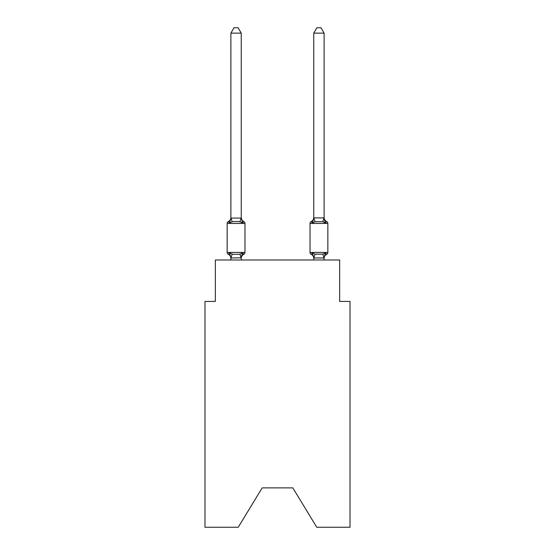 <?xml version="1.0" encoding="UTF-8"?>
<svg xmlns="http://www.w3.org/2000/svg" width="555" height="555" viewBox="0 0 555 555"><rect width="100%" height="100%" fill="white"/><g stroke="black" fill="none" stroke-linecap="round" stroke-linejoin="round"><path stroke-width="0.83" d="M292.832 487.887L316.759 527.25L350.011 527.25L350.011 301.427L339.653 301.427L339.653 259.997L215.347 259.997L215.347 301.427L204.989 301.427L204.989 527.25L238.241 527.25L262.168 487.887L292.832 487.887L262.168 487.887M326.68 254.294A2.074 2.074 0 0 0 327.845 252.435A2.074 2.074 0 0 1 326.68 254.294L326.09 254.01L326.68 254.294A2.074 2.074 0 0 0 327.845 252.435A2.074 2.074 0 0 1 326.68 254.294A2.074 2.074 0 0 0 327.845 252.435A2.074 2.074 0 0 1 326.68 254.294L326.09 254.01L326.68 254.294A2.074 2.074 0 0 0 327.845 252.435A2.074 2.074 0 0 1 326.68 254.294A2.074 2.074 0 0 0 327.845 252.435A2.074 2.074 0 0 1 326.68 254.294L326.09 254.01L326.68 254.294A2.074 2.074 0 0 0 327.845 252.435A2.074 2.074 0 0 1 326.68 254.294A2.074 2.074 0 0 0 327.845 252.435A2.074 2.074 0 0 1 326.68 254.294L326.09 254.01L326.68 254.294A2.074 2.074 0 0 0 327.845 252.435A2.074 2.074 0 0 1 326.68 254.294A2.074 2.074 0 0 0 327.845 252.435A2.074 2.074 0 0 1 326.68 254.294L326.09 254.01L326.68 254.294A2.074 2.074 0 0 0 327.845 252.435A2.074 2.074 0 0 1 326.68 254.294A2.074 2.074 0 0 0 327.845 252.435A2.074 2.074 0 0 1 326.68 254.294L326.09 254.01L326.68 254.294A2.074 2.074 0 0 0 327.845 252.435A2.074 2.074 0 0 1 326.68 254.294A2.074 2.074 0 0 0 327.845 252.435A2.074 2.074 0 0 1 326.68 254.294L326.09 254.01L326.68 254.294A2.074 2.074 0 0 0 327.845 252.435A2.074 2.074 0 0 1 326.68 254.294A2.074 2.074 0 0 0 327.845 252.435A2.074 2.074 0 0 1 326.68 254.294L326.09 254.01L326.68 254.294A2.074 2.074 0 0 0 327.845 252.435A2.074 2.074 0 0 1 326.68 254.294A2.074 2.074 0 0 0 327.845 252.435A2.074 2.074 0 0 1 326.68 254.294L326.09 254.01L326.68 254.294A2.074 2.074 0 0 0 327.845 252.435A2.074 2.074 0 0 1 326.68 254.294A2.074 2.074 0 0 0 327.845 252.435A2.074 2.074 0 0 1 326.68 254.294L326.09 254.01L326.68 254.294A2.074 2.074 0 0 0 327.845 252.435A2.074 2.074 0 0 1 326.68 254.294A2.074 2.074 0 0 0 327.845 252.435A2.074 2.074 0 0 1 326.68 254.294L326.09 254.01L326.68 254.294A2.074 2.074 0 0 0 327.845 252.435A2.074 2.074 0 0 1 326.68 254.294A2.074 2.074 0 0 0 327.845 252.435A2.074 2.074 0 0 1 326.68 254.294L326.09 254.01L326.68 254.294A2.074 2.074 0 0 0 327.845 252.435A2.074 2.074 0 0 1 326.68 254.294A2.074 2.074 0 0 0 327.845 252.435A2.074 2.074 0 0 1 326.68 254.294L325.41 252.837L326.68 254.294A4.558 4.558 0 0 0 324.113 258.394L324.113 258.394M312.944 221.383L312.458 223.02L311.188 221.563L312.458 223.02L312.944 221.383L312.458 223.02L312.944 221.383L312.458 223.02L312.944 221.383L312.458 223.02L312.944 221.383L312.458 223.02L312.944 221.383L312.458 223.02L312.944 221.383L312.458 223.02L312.944 221.383L312.458 223.02L312.944 221.383L312.458 223.02L312.944 221.383L312.458 223.02L312.944 221.383L312.458 223.02L312.944 221.383L312.458 223.02L312.944 221.383L312.458 223.02L315.046 221.688L322.823 221.688L325.41 223.02L324.328 219.634L325.41 223.02L324.328 219.634L325.41 223.02L324.328 219.634L325.41 223.02L324.328 219.634L325.41 223.02L324.328 219.634L325.41 223.02L324.328 219.634L325.41 223.02L324.328 219.634L325.41 223.02L324.328 219.634L325.41 223.02L324.328 219.634L325.41 223.02L324.328 219.634L325.41 223.02L324.328 219.634L325.41 223.02L324.328 219.634L325.41 223.02L326.68 221.563A2.074 2.074 0 0 1 327.845 223.429L327.845 252.435L310.03 252.435A2.074 2.074 0 0 0 311.188 254.294L312.458 252.837L311.188 254.294A4.558 4.558 0 0 1 313.755 258.394L313.755 257.784L313.755 258.394A4.558 4.558 0 0 0 311.188 254.294L312.458 252.837L311.188 254.294A4.558 4.558 0 0 1 313.755 258.394A4.558 4.558 0 0 0 311.188 254.294L312.458 252.837L311.188 254.294A4.558 4.558 0 0 1 313.755 258.394A4.558 4.558 0 0 0 311.188 254.294L312.458 252.837L311.188 254.294A4.558 4.558 0 0 1 313.755 258.394A4.558 4.558 0 0 0 311.188 254.294L312.458 252.837L311.188 254.294A4.558 4.558 0 0 1 313.755 258.394A4.558 4.558 0 0 0 311.188 254.294L312.458 252.837L311.188 254.294A4.558 4.558 0 0 1 313.755 258.394A4.558 4.558 0 0 0 311.188 254.294L312.458 252.837L311.188 254.294A4.558 4.558 0 0 1 313.755 258.394A4.558 4.558 0 0 0 311.188 254.294L312.458 252.837L311.188 254.294A4.558 4.558 0 0 1 313.755 258.394A4.558 4.558 0 0 0 311.188 254.294L312.458 252.837L311.188 254.294A4.558 4.558 0 0 1 313.755 258.394A4.558 4.558 0 0 0 311.188 254.294L312.458 252.837L311.188 254.294A4.558 4.558 0 0 1 313.755 258.394A4.558 4.558 0 0 0 311.188 254.294L312.458 252.837L311.188 254.294A4.558 4.558 0 0 1 313.755 258.394A4.558 4.558 0 0 0 311.188 254.294L312.458 252.837L311.188 254.294A4.558 4.558 0 0 1 313.755 258.394A4.558 4.558 0 0 0 311.188 254.294L312.458 252.837L311.188 254.294A4.558 4.558 0 0 1 313.755 258.394M324.113 259.997L324.113 257.971L313.755 257.971L312.458 252.837L311.188 254.294A2.074 2.074 0 0 1 310.03 252.435A2.074 2.074 0 0 0 311.188 254.294A2.074 2.074 0 0 1 310.03 252.435A2.074 2.074 0 0 0 311.188 254.294A2.074 2.074 0 0 1 310.03 252.435A2.074 2.074 0 0 0 311.188 254.294A2.074 2.074 0 0 1 310.03 252.435A2.074 2.074 0 0 0 311.188 254.294A2.074 2.074 0 0 1 310.03 252.435A2.074 2.074 0 0 0 311.188 254.294A2.074 2.074 0 0 1 310.03 252.435A2.074 2.074 0 0 0 311.188 254.294A2.074 2.074 0 0 1 310.03 252.435A2.074 2.074 0 0 0 311.188 254.294A2.074 2.074 0 0 1 310.03 252.435A2.074 2.074 0 0 0 311.188 254.294A2.074 2.074 0 0 1 310.03 252.435A2.074 2.074 0 0 0 311.188 254.294A2.074 2.074 0 0 1 310.03 252.435A2.074 2.074 0 0 0 311.188 254.294L312.458 252.837L311.188 254.294A2.074 2.074 0 0 1 310.03 252.435A2.074 2.074 0 0 0 311.188 254.294L312.458 252.837L315.046 254.169L322.823 254.169L325.41 252.837L324.03 257.992L322.823 254.169M313.755 217.893L324.113 217.893L324.113 33.133L313.755 33.133L313.755 218.08L312.458 223.02L311.188 221.563A2.074 2.074 0 0 0 310.03 223.429L310.03 252.435A2.074 2.074 0 0 0 311.188 254.294L312.458 252.837M310.03 223.429L327.845 223.429A2.074 2.074 0 0 0 326.68 221.563A4.558 4.558 0 0 1 324.113 217.463L324.113 217.893M313.755 217.463L313.755 217.463A4.558 4.558 0 0 1 311.188 221.563L312.458 223.02M241.73 255.342L241.245 257.784L242.542 252.837L243.811 254.294A4.558 4.558 0 0 0 241.245 258.394L241.245 257.784L230.887 257.971L229.59 252.837L228.32 254.294A2.074 2.074 0 0 1 227.155 252.435A2.074 2.074 0 0 0 228.32 254.294L229.59 252.837L228.32 254.294A2.074 2.074 0 0 1 227.155 252.435A2.074 2.074 0 0 0 228.32 254.294L229.59 252.837L228.32 254.294A2.074 2.074 0 0 1 227.155 252.435A2.074 2.074 0 0 0 228.32 254.294A2.074 2.074 0 0 1 227.155 252.435A2.074 2.074 0 0 0 228.32 254.294A2.074 2.074 0 0 1 227.155 252.435A2.074 2.074 0 0 0 228.32 254.294L229.59 252.837L228.32 254.294A2.074 2.074 0 0 1 227.155 252.435A2.074 2.074 0 0 0 228.32 254.294L229.59 252.837L228.32 254.294A2.074 2.074 0 0 1 227.155 252.435A2.074 2.074 0 0 0 228.32 254.294L229.59 252.837L228.32 254.294A2.074 2.074 0 0 1 227.155 252.435A2.074 2.074 0 0 0 228.32 254.294A2.074 2.074 0 0 1 227.155 252.435A2.074 2.074 0 0 0 228.32 254.294A2.074 2.074 0 0 1 227.155 252.435A2.074 2.074 0 0 0 228.32 254.294A2.074 2.074 0 0 1 227.155 252.435A2.074 2.074 0 0 0 228.32 254.294L229.59 252.837L228.32 254.294A2.074 2.074 0 0 1 227.155 252.435A2.074 2.074 0 0 0 228.32 254.294L229.59 252.837L228.32 254.294A2.074 2.074 0 0 1 227.155 252.435A2.074 2.074 0 0 0 228.32 254.294L229.59 252.837L228.32 254.294A2.074 2.074 0 0 1 227.155 252.435A2.074 2.074 0 0 0 228.32 254.294A2.074 2.074 0 0 1 227.155 252.435A2.074 2.074 0 0 0 228.32 254.294A2.074 2.074 0 0 1 227.155 252.435A2.074 2.074 0 0 0 228.32 254.294L229.59 252.837L228.32 254.294A2.074 2.074 0 0 1 227.155 252.435A2.074 2.074 0 0 0 228.32 254.294L229.59 252.837L228.32 254.294A2.074 2.074 0 0 1 227.155 252.435A2.074 2.074 0 0 0 228.32 254.294L229.59 252.837L228.32 254.294A2.074 2.074 0 0 1 227.155 252.435A2.074 2.074 0 0 0 228.32 254.294L229.59 252.837L228.32 254.294A2.074 2.074 0 0 1 227.155 252.435A2.074 2.074 0 0 0 228.32 254.294A2.074 2.074 0 0 1 227.155 252.435A2.074 2.074 0 0 0 228.32 254.294L229.59 252.837L228.32 254.294A2.074 2.074 0 0 1 227.155 252.435A2.074 2.074 0 0 0 228.32 254.294L229.59 252.837L228.32 254.294A2.074 2.074 0 0 1 227.155 252.435A2.074 2.074 0 0 0 228.32 254.294L229.59 252.837L228.32 254.294A2.074 2.074 0 0 1 227.155 252.435A2.074 2.074 0 0 0 228.32 254.294L229.59 252.837L228.32 254.294A2.074 2.074 0 0 1 227.155 252.435A2.074 2.074 0 0 0 228.32 254.294L229.59 252.837L228.32 254.294L229.59 252.837L228.32 254.294L229.59 252.837L228.32 254.294L229.59 252.837L228.32 254.294L229.59 252.837L232.177 254.169L236.062 254.377L239.954 254.169L242.542 252.837L243.811 254.294A2.074 2.074 0 0 0 244.97 252.435L244.97 223.429A2.074 2.074 0 0 0 243.811 221.563A2.074 2.074 0 0 1 244.97 223.429A2.074 2.074 0 0 0 243.811 221.563L242.542 223.02L243.811 221.563A2.074 2.074 0 0 1 244.97 223.429A2.074 2.074 0 0 0 243.811 221.563L242.542 223.02L243.811 221.563A2.074 2.074 0 0 1 244.97 223.429A2.074 2.074 0 0 0 243.811 221.563L242.542 223.02L243.811 221.563A2.074 2.074 0 0 1 244.97 223.429A2.074 2.074 0 0 0 243.811 221.563L242.542 223.02L243.811 221.563A2.074 2.074 0 0 1 244.97 223.429A2.074 2.074 0 0 0 243.811 221.563L242.542 223.02L243.811 221.563A2.074 2.074 0 0 1 244.97 223.429A2.074 2.074 0 0 0 243.811 221.563L242.542 223.02L243.811 221.563A2.074 2.074 0 0 1 244.97 223.429A2.074 2.074 0 0 0 243.811 221.563L242.542 223.02L243.811 221.563A2.074 2.074 0 0 1 244.97 223.429A2.074 2.074 0 0 0 243.811 221.563L242.542 223.02L243.811 221.563A2.074 2.074 0 0 1 244.97 223.429A2.074 2.074 0 0 0 243.811 221.563L242.542 223.02L243.811 221.563A2.074 2.074 0 0 1 244.97 223.429A2.074 2.074 0 0 0 243.811 221.563L242.542 223.02L243.811 221.563A2.074 2.074 0 0 1 244.97 223.429A2.074 2.074 0 0 0 243.811 221.563L242.542 223.02L243.811 221.563A2.074 2.074 0 0 1 244.97 223.429A2.074 2.074 0 0 0 243.811 221.563L242.542 223.02L243.811 221.563A2.074 2.074 0 0 1 244.97 223.429A2.074 2.074 0 0 0 243.811 221.563L242.542 223.02L243.811 221.563A2.074 2.074 0 0 1 244.97 223.429A2.074 2.074 0 0 0 243.811 221.563L242.542 223.02L243.811 221.563A2.074 2.074 0 0 1 244.97 223.429A2.074 2.074 0 0 0 243.811 221.563L242.542 223.02L243.811 221.563A2.074 2.074 0 0 1 244.97 223.429A2.074 2.074 0 0 0 243.811 221.563L242.542 223.02L243.811 221.563A2.074 2.074 0 0 1 244.97 223.429A2.074 2.074 0 0 0 243.811 221.563L242.542 223.02L243.811 221.563A2.074 2.074 0 0 1 244.97 223.429A2.074 2.074 0 0 0 243.811 221.563L242.542 223.02L243.811 221.563A2.074 2.074 0 0 1 244.97 223.429A2.074 2.074 0 0 0 243.811 221.563L242.542 223.02L243.811 221.563A2.074 2.074 0 0 1 244.97 223.429A2.074 2.074 0 0 0 243.811 221.563L242.542 223.02L243.811 221.563A2.074 2.074 0 0 1 244.97 223.429A2.074 2.074 0 0 0 243.811 221.563L242.542 223.02L243.811 221.563A2.074 2.074 0 0 1 244.97 223.429A2.074 2.074 0 0 0 243.811 221.563L242.542 223.02L243.811 221.563A2.074 2.074 0 0 1 244.97 223.429A2.074 2.074 0 0 0 243.811 221.563L242.542 223.02L243.811 221.563A2.074 2.074 0 0 1 244.97 223.429A2.074 2.074 0 0 0 243.811 221.563L242.542 223.02L243.811 221.563A2.074 2.074 0 0 1 244.97 223.429L227.155 223.429A2.074 2.074 0 0 1 228.32 221.563L229.59 223.02L228.32 221.563A4.558 4.558 0 0 0 230.887 217.463L230.887 218.08L241.245 218.08L241.245 217.463L242.542 223.02L243.811 221.563L242.542 223.02L239.954 221.688L236.062 221.48L232.177 221.688L229.59 223.02L228.32 221.563L229.59 223.02L228.32 221.563L229.59 223.02L228.32 221.563L229.59 223.02L228.32 221.563L229.59 223.02L228.32 221.563L229.59 223.02L228.32 221.563L229.59 223.02L230.887 218.08M230.887 258.394L230.887 258.394A4.558 4.558 0 0 0 228.32 254.294M241.245 217.893L241.245 33.133L230.887 33.133L230.887 217.893M313.755 257.971L313.755 259.997M227.155 223.429L227.155 252.435L244.97 252.435M241.245 259.997L241.245 257.971M230.887 259.997L230.887 257.971M241.245 217.463A4.558 4.558 0 0 0 243.811 221.563M230.887 33.133L233.995 27.75L238.137 27.75L241.245 33.133M324.113 218.08L325.41 223.02L324.328 219.634M313.755 33.133L316.863 27.75L321.005 27.75L324.113 33.133M232.177 254.169L230.97 257.992M239.954 254.169L241.161 257.992M230.97 217.865L232.177 221.688M241.161 217.865L239.954 221.688M313.839 257.992L315.046 254.169M322.823 221.688L324.03 217.865M315.046 221.688L313.839 217.865"/></g></svg>
